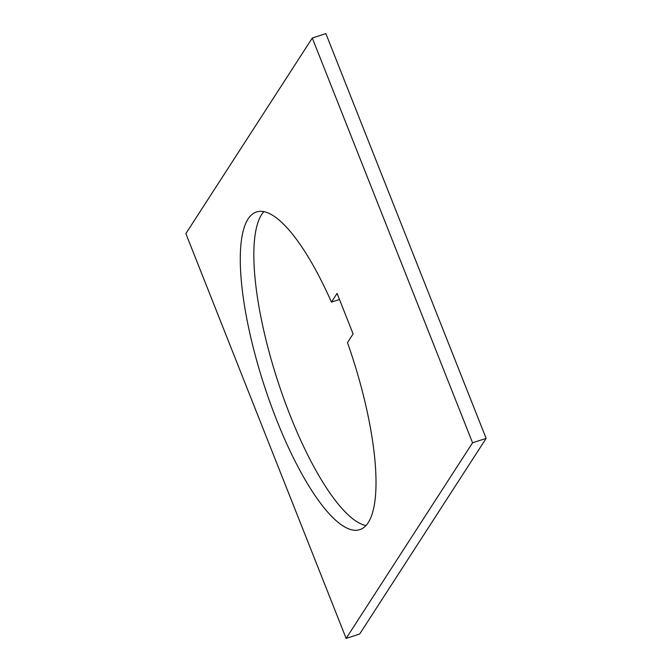 <?xml version="1.0" encoding="UTF-8"?>
<svg xmlns="http://www.w3.org/2000/svg" width="672" height="672" viewBox="0 0 672 672"><rect width="100%" height="100%" fill="white"/><g stroke="black" fill="none" stroke-linecap="round" stroke-linejoin="round"><path stroke-width="1.01" d="M263.861 211.663A167.026 46.318 -108 0 0 261.61 214.595A167.026 46.318 -108 0 0 279.418 386.039A167.026 46.318 -108 0 0 365.988 525.538M368.248 522.606A167.026 46.318 72 0 1 359.822 529.637A167.026 46.318 72 0 1 270.085 402.62A167.026 46.318 72 0 1 248.044 219.013A167.026 46.318 72 0 1 256.46 211.974A167.026 46.318 72 0 1 331.456 302.106L337.075 293.412L353.102 333.892L347.483 342.586A167.026 46.318 72 0 1 368.248 522.606M339.486 299.494L331.456 302.106M312.295 38.018L325.861 33.6L486.133 438.388L359.696 633.99L346.139 638.4L472.567 442.798L312.295 38.018L185.867 233.612L346.139 638.4M486.133 438.388L472.567 442.798"/></g></svg>
